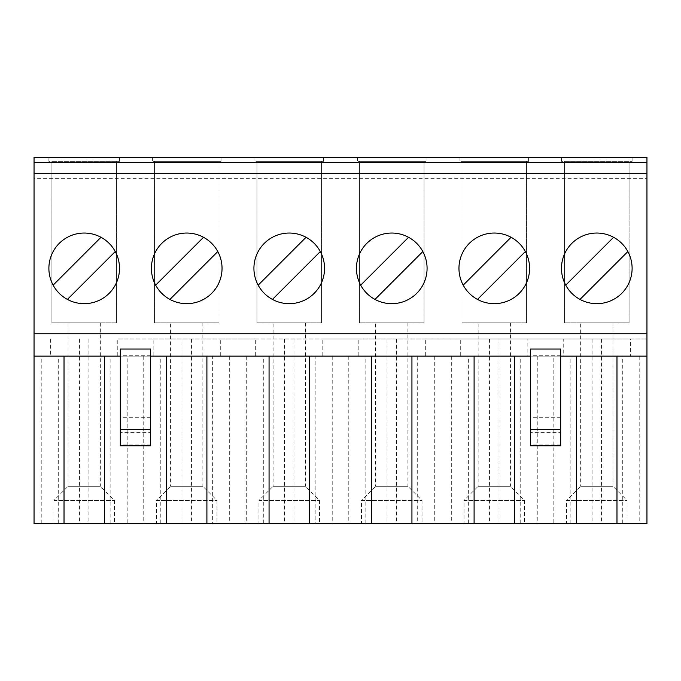 <?xml version="1.0" encoding="UTF-8"?>
<svg xmlns="http://www.w3.org/2000/svg" width="681" height="681" viewBox="0 0 681 681"><rect width="100%" height="100%" fill="white"/><g stroke="black" fill="none" stroke-linecap="round" stroke-linejoin="round"><path stroke-width="0.51" stroke-dasharray="3.4 2.55" d="M360.692 285.152A35.318 35.318 0 0 0 391.762 303.666A35.318 35.318 0 0 0 408.557 237.286A35.318 35.318 0 0 0 360.692 285.152L408.557 237.286M463.216 285.152A35.318 35.318 0 0 0 494.278 303.666A35.318 35.318 0 0 0 511.073 237.286A35.318 35.318 0 0 0 463.216 285.152L511.073 237.286M258.176 285.152A35.318 35.318 0 0 0 289.238 303.666A35.318 35.318 0 0 0 306.033 237.286A35.318 35.318 0 0 0 258.176 285.152L306.033 237.286M478.139 322.845L510.427 322.845L478.139 322.845L478.139 486.311L510.427 486.311L524.549 500.433L524.549 523.646L464.008 523.646L524.549 523.646M510.427 322.845L510.427 486.311L478.139 486.311L464.008 500.433L524.549 500.433L464.008 500.433L464.008 523.646M375.614 322.845L407.902 322.845L375.614 322.845L375.614 486.311L407.902 486.311L422.033 500.433L422.033 523.646L361.492 523.646L422.033 523.646M407.902 322.845L407.902 486.311L375.614 486.311L361.492 500.433L422.033 500.433L361.492 500.433L361.492 523.646M273.098 322.845L305.386 322.845L273.098 322.845L273.098 486.311L305.386 486.311L319.508 500.433L319.508 523.646L258.967 523.646L319.508 523.646M305.386 322.845L305.386 486.311L273.098 486.311L258.967 500.433L319.508 500.433L258.967 500.433L258.967 523.646M155.651 285.152A35.318 35.318 0 0 0 186.722 303.666A35.318 35.318 0 0 0 203.517 237.286A35.318 35.318 0 0 0 155.651 285.152L203.517 237.286M565.732 285.152A35.318 35.318 0 0 0 596.803 303.666A35.318 35.318 0 0 0 613.598 237.286A35.318 35.318 0 0 0 565.732 285.152L613.598 237.286M53.135 285.152L101.001 237.286A35.318 35.318 0 0 0 53.135 285.152A35.318 35.318 0 0 0 84.197 303.666A35.318 35.318 0 0 0 115.268 251.553L67.402 299.419M170.573 322.845L202.861 322.845L170.573 322.845L170.573 486.311L202.861 486.311L216.992 500.433L216.992 523.646L156.451 523.646L216.992 523.646M202.861 322.845L202.861 486.311L170.573 486.311L156.451 500.433L216.992 500.433L156.451 500.433L156.451 523.646M68.057 322.845L100.345 322.845L68.057 322.845L68.057 486.311L100.345 486.311L114.468 500.433L114.468 523.646L53.927 523.646L114.468 523.646M100.345 322.845L100.345 486.311L68.057 486.311L53.927 500.433L114.468 500.433L53.927 500.433L53.927 523.646M580.655 322.845L612.943 322.845L580.655 322.845L580.655 486.311L612.943 486.311L627.073 500.433L627.073 523.646L566.532 523.646L627.073 523.646M612.943 322.845L612.943 486.311L580.655 486.311L566.532 500.433L627.073 500.433L566.532 500.433L566.532 523.646M560.676 445.774L560.676 432.392L530.405 432.392L530.405 349.055M530.405 445.774L530.405 432.392M150.595 445.774L150.595 432.392L120.324 432.392L120.324 349.055M120.324 445.774L120.324 432.392M553.823 356.137L527.843 356.137L527.843 338.985L563.23 338.985L563.23 356.137L553.823 356.137L553.823 523.646L646.95 523.646L646.95 356.137L411.937 356.137L417.691 356.137L417.691 523.646L411.937 523.646L417.691 523.646M417.691 356.137L309.421 356.137L315.175 356.137L315.175 523.646L309.421 523.646L315.175 523.646M460.714 356.137L425.327 356.137L425.327 338.985L460.714 338.985L460.714 356.137L434.733 356.137L434.733 523.646L553.823 523.646M451.307 356.137L451.307 523.646M434.733 356.137L425.327 356.137M358.197 356.137L322.803 356.137L322.803 338.985L358.197 338.985L358.197 356.137L332.217 356.137L332.217 523.646L434.733 523.646M348.783 356.137L348.783 523.646M332.217 356.137L322.803 356.137M255.673 356.137L220.286 356.137L220.286 338.985L255.673 338.985L255.673 356.137L229.693 356.137L229.693 523.646L332.217 523.646M246.267 356.137L246.267 523.646M229.693 356.137L220.286 356.137M315.175 356.137L206.905 356.137L212.651 356.137L212.651 523.646L206.905 523.646L212.651 523.646M212.651 356.137L34.05 356.137L34.05 157.354L646.95 157.354L646.95 338.985L630.368 338.985L630.368 356.137L639.774 356.137L639.774 523.646M153.157 356.137L117.77 356.137L117.77 338.985L153.157 338.985L153.157 356.137L117.77 356.137M143.742 356.137L143.742 523.646L127.177 523.646L127.177 356.137M537.258 356.137L537.258 523.646M563.23 356.137L527.843 356.137M630.368 356.137L639.774 356.137M646.95 356.137L646.95 338.985L117.77 338.985M460.714 338.985L527.843 338.985M358.197 338.985L425.327 338.985M255.673 338.985L322.803 338.985M153.157 338.985L220.286 338.985M563.23 338.985L630.368 338.985M357.448 157.354L426.068 157.354L357.448 157.354L357.448 161.388L426.068 161.388L357.448 161.388L357.448 157.354M459.973 157.354L528.584 157.354L459.973 157.354L459.973 161.388L528.584 161.388L459.973 161.388L459.973 157.354M254.932 157.354L323.552 157.354L254.932 157.354L254.932 161.388L323.552 161.388L254.932 161.388L254.932 157.354M152.416 157.354L221.027 157.354L152.416 157.354L152.416 161.388L221.027 161.388L152.416 161.388L152.416 157.354M48.887 157.354L119.516 157.354L48.887 157.354L48.887 161.388L119.516 161.388L48.887 161.388L48.887 157.354M561.485 157.354L632.113 157.354L561.485 157.354L561.485 161.388L632.113 161.388L561.485 161.388L561.485 157.354M34.05 173.502L34.05 178.345L34.05 173.502L646.95 173.502L646.95 178.345L34.05 178.345M646.95 178.345L646.95 173.502M560.676 432.392L560.676 349.055M560.676 355.746L530.405 355.746M150.595 432.392L150.595 349.055M150.595 355.746L120.324 355.746M560.676 356.137L530.405 356.137M150.595 356.137L120.324 356.137M365.825 523.646L371.579 523.646L365.825 523.646L365.825 356.137M263.309 523.646L269.063 523.646L263.309 523.646L263.309 356.137M160.784 523.646L166.539 523.646L160.784 523.646L160.784 356.137M110.135 523.646L104.38 523.646L110.135 523.646L110.135 356.137M58.268 523.646L64.023 523.646L58.268 523.646L58.268 356.137M41.226 523.646L34.05 523.646L34.05 356.137L41.226 356.137L41.226 523.646L127.177 523.646M143.742 523.646L229.693 523.646M622.732 523.646L616.977 523.646L622.732 523.646L622.732 356.137M570.865 523.646L576.62 523.646L570.865 523.646L570.865 356.137M520.216 523.646L514.461 523.646L520.216 523.646L520.216 356.137M468.349 523.646L474.095 523.646L468.349 523.646L468.349 356.137M50.632 338.985L50.632 356.137L34.05 356.137M50.632 356.137L41.226 356.137M150.595 417.7L120.324 417.7M560.676 417.7L530.405 417.7M88.93 338.985L88.93 523.646M79.473 338.985L79.473 523.646M592.07 338.985L592.07 523.646M601.527 338.985L601.527 523.646M181.989 338.985L181.989 523.646M191.446 338.985L191.446 523.646M579.999 299.419L627.865 251.553M169.927 299.419L217.784 251.553M629.091 161.388L564.506 161.388L629.091 161.388L629.091 322.845L564.506 322.845L629.091 322.845L629.091 161.388M632.113 161.388L632.113 157.354L632.113 161.388M116.494 161.388L51.909 161.388L116.494 161.388L116.494 322.845L51.909 322.845L116.494 322.845L116.494 161.388M119.516 161.388L119.516 157.354L119.516 161.388M219.01 161.388L154.434 161.388L219.01 161.388L219.01 322.845L154.434 322.845L219.01 322.845L219.01 161.388M221.027 161.388L221.027 157.354L221.027 161.388M564.506 322.845L564.506 161.388L564.506 322.845M51.909 322.845L51.909 161.388L51.909 322.845M154.434 322.845L154.434 161.388L154.434 322.845M284.513 338.985L284.513 523.646M293.971 338.985L293.971 523.646M387.029 338.985L387.029 523.646M396.487 338.985L396.487 523.646M489.554 338.985L489.554 523.646M499.011 338.985L499.011 523.646M272.443 299.419L320.308 251.553M374.967 299.419L422.824 251.553M477.483 299.419L525.349 251.553M321.526 161.388L256.95 161.388L321.526 161.388L321.526 322.845L256.95 322.845L321.526 322.845L321.526 161.388M323.552 161.388L323.552 157.354L323.552 161.388M526.566 161.388L461.99 161.388L526.566 161.388L526.566 322.845L461.99 322.845L526.566 322.845L526.566 161.388M528.584 161.388L528.584 157.354L528.584 161.388M424.05 161.388L359.474 161.388L424.05 161.388L424.05 322.845L359.474 322.845L424.05 322.845L424.05 161.388M426.068 161.388L426.068 157.354L426.068 161.388M256.95 322.845L256.95 161.388L256.95 322.845M359.474 322.845L359.474 161.388L359.474 322.845M461.99 322.845L461.99 161.388L461.99 322.845M560.676 444.965L530.405 444.965M150.595 444.965L120.324 444.965"/><path stroke-width="1.02" d="M391.762 233.038A35.318 35.318 0 0 0 356.444 268.357A35.318 35.318 0 0 0 391.762 303.666A35.318 35.318 0 0 0 427.081 268.357A35.318 35.318 0 0 0 391.762 233.038M494.278 233.038A35.318 35.318 0 0 0 458.96 268.357A35.318 35.318 0 0 0 494.278 303.666A35.318 35.318 0 0 0 529.597 268.357A35.318 35.318 0 0 0 494.278 233.038M289.238 233.038A35.318 35.318 0 0 0 253.919 268.357A35.318 35.318 0 0 0 289.238 303.666A35.318 35.318 0 0 0 324.556 268.357A35.318 35.318 0 0 0 289.238 233.038M186.722 233.038A35.318 35.318 0 0 0 151.403 268.357A35.318 35.318 0 0 0 186.722 303.666A35.318 35.318 0 0 0 222.04 268.357A35.318 35.318 0 0 0 186.722 233.038M596.803 233.038A35.318 35.318 0 0 0 561.485 268.357A35.318 35.318 0 0 0 596.803 303.666A35.318 35.318 0 0 0 632.113 268.357A35.318 35.318 0 0 0 596.803 233.038M84.197 233.038A35.318 35.318 0 0 0 48.887 268.357A35.318 35.318 0 0 0 84.197 303.666A35.318 35.318 0 0 0 119.516 268.357A35.318 35.318 0 0 0 84.197 233.038M560.676 429.575L560.676 445.774L530.405 445.774L530.405 349.055L560.676 349.055L560.676 429.575L530.405 429.575M150.595 429.575L150.595 445.774L120.324 445.774L120.324 349.055L150.595 349.055L150.595 429.575L120.324 429.575M411.937 356.137L411.937 523.646L514.461 523.646L514.461 356.137M474.095 356.137L474.095 523.646M576.62 356.137L576.62 523.646L514.461 523.646M371.579 356.137L371.579 523.646L309.421 523.646L309.421 356.137M477.483 299.419L525.349 251.553M374.967 299.419L422.824 251.553M272.443 299.419L320.308 251.553M269.063 356.137L269.063 523.646L206.905 523.646L206.905 356.137M616.977 356.137L616.977 523.646L646.95 523.646L646.95 356.137L560.676 356.137M64.023 356.137L64.023 523.646L34.05 523.646L34.05 157.354L646.95 157.354L646.95 162.401L34.05 162.401M169.927 299.419L217.784 251.553M613.598 237.286L565.732 285.152M67.402 299.419L115.268 251.553A35.318 35.318 0 0 0 101.001 237.286L53.135 285.152M646.95 162.401L646.95 173.502L34.05 173.502M646.95 173.502L646.95 333.741L34.05 333.741M530.405 356.137L150.595 356.137M120.324 356.137L34.05 356.137M646.95 333.741L646.95 356.137M166.539 356.137L166.539 523.646L104.38 523.646L104.38 356.137M371.579 523.646L411.937 523.646M269.063 523.646L309.421 523.646M166.539 523.646L206.905 523.646M64.023 523.646L104.38 523.646M576.62 523.646L616.977 523.646M579.999 299.419L627.865 251.553M203.517 237.286L155.651 285.152M306.033 237.286L258.176 285.152M511.073 237.286L463.216 285.152M408.557 237.286L360.692 285.152M150.595 445.365L120.324 445.365M560.676 445.365L530.405 445.365"/></g></svg>
